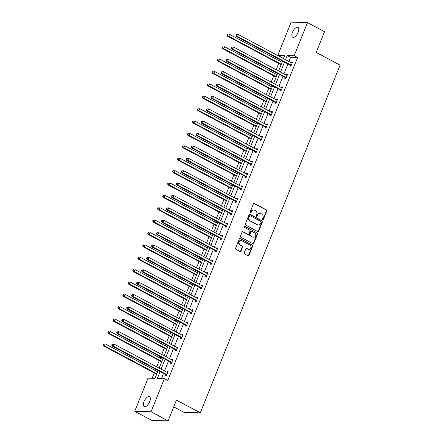 <?xml version="1.0" encoding="UTF-8"?>
<svg xmlns="http://www.w3.org/2000/svg" width="443" height="443" viewBox="0 0 443 443"><rect width="100%" height="100%" fill="white"/><g stroke="black" fill="none" stroke-linecap="round" stroke-linejoin="round"><path stroke-width="0.66" d="M262.76 219.612A0.598 0.515 91.6 0 0 263.447 219.318L266.775 211.04A0.858 0.736 91.6 0 0 266.42 209.904L254.371 203.487A0.858 0.736 91.6 0 0 253.385 203.913L250.062 212.186A0.598 0.515 91.6 0 0 250.998 212.684L251.43 211.616A2.741 2.365 91.6 0 1 253.645 210.015A2.741 2.365 91.6 0 1 254.57 210.264L255.578 210.796A2.741 2.365 91.6 0 1 256.719 214.429L256.287 215.503A0.598 0.515 91.6 0 0 257.222 216.001L257.654 214.927A2.741 2.365 91.6 0 1 259.875 213.332A2.741 2.365 91.6 0 1 260.8 213.576L261.802 214.113A2.741 2.365 91.6 0 1 262.943 217.746L262.511 218.814A0.598 0.515 91.6 0 0 262.76 219.612M262.743 219.601A0.598 0.515 91.6 0 0 263.009 219.302L266.332 211.029A0.858 0.736 91.6 0 0 265.977 209.893L253.928 203.475A0.858 0.736 91.6 0 0 253.861 203.442M250.295 212.972A0.598 0.515 91.6 0 0 250.555 212.673L250.987 211.604L251.43 211.616M256.519 216.289A0.598 0.515 91.6 0 0 256.779 215.99L257.211 214.916L257.654 214.927M144.041 401.541A5.587 2.597 118 0 1 149.49 396.69A5.587 2.597 118 0 1 149.69 401.701A5.587 2.597 118 0 1 144.241 406.552A5.587 2.597 118 0 1 144.041 401.541M292.507 32.217A5.587 2.597 118 0 1 297.956 27.366A5.587 2.597 118 0 1 298.156 32.378A5.587 2.597 118 0 1 292.707 37.229A5.587 2.597 118 0 1 292.507 32.217M244.254 252.809A0.858 0.736 91.6 0 0 244.614 253.944L247.991 255.744A0.858 0.736 91.6 0 0 248.972 255.323L252.671 246.131A0.858 0.736 91.6 0 0 252.311 244.996L240.261 238.578A0.858 0.736 91.6 0 0 239.281 238.999L235.587 248.191A0.858 0.736 91.6 0 0 235.942 249.326L240.023 251.502A0.858 0.736 91.6 0 0 241.009 251.081L242.587 247.144A0.858 0.736 91.6 0 0 242.232 246.009L240.206 244.935A2.293 1.977 91.6 0 1 239.126 242.332A2.293 1.977 91.6 0 1 241.108 240.56A2.293 1.977 91.6 0 1 241.884 240.765L249.813 244.99A2.293 1.977 91.6 0 1 250.899 247.587A2.293 1.977 91.6 0 1 248.916 249.365A2.293 1.977 91.6 0 1 248.141 249.154L246.817 248.451A0.858 0.736 91.6 0 0 245.837 248.877L244.254 252.809M284.146 57.18L281.244 57.097L277.833 55.281L291.151 22.15L307.486 22.61L324.536 31.691L316.197 52.44L340.063 65.149L200.308 412.81L176.436 400.101L168.096 420.85L151.046 411.768L134.711 411.309L148.028 378.178L155.028 378.377L158.162 370.575M307.486 22.61L294.169 55.74L287.169 55.541L285.508 59.678M160.111 371.611L157.365 378.444L164.364 378.638L167.775 380.454L297.58 57.557L294.169 55.74M164.364 378.638L151.046 411.768M257.732 231.517A0.858 0.736 91.6 0 0 258.712 231.096L262.406 221.904A0.858 0.736 91.6 0 0 262.051 220.769L250.002 214.357A0.858 0.736 91.6 0 0 249.021 214.777L245.322 223.97A0.858 0.736 91.6 0 0 245.682 225.105L257.732 231.517M257.538 234.02L253.845 243.207A0.858 0.736 91.6 0 1 252.859 243.633L240.809 237.215A0.858 0.736 91.6 0 1 240.455 236.08L242.039 232.149A0.858 0.736 91.6 0 1 243.019 231.722L247.908 234.325A0.858 0.736 91.6 0 0 248.888 233.904L249.935 231.296A0.858 0.736 91.6 0 0 249.581 230.161L244.492 227.447A0.598 0.515 91.6 0 1 244.929 226.362L257.184 232.885A0.858 0.736 91.6 0 1 257.538 234.02L257.095 234.004L253.402 243.196L253.845 243.207M168.096 420.85L151.761 420.39L134.711 411.309M173.711 406.884L183.972 412.35L200.308 412.81M280.159 59.794L279.666 61.023M278.686 63.465L276.166 69.734M275.181 72.176L274.688 73.4M273.708 75.842L271.188 82.116M270.208 84.558L269.715 85.781M268.729 88.223L266.21 94.492M265.23 96.934L264.737 98.163M263.757 100.605L261.237 106.874M260.251 109.316L259.759 110.54M258.778 112.982L256.259 119.25M255.279 121.692L254.786 122.921M253.8 125.363L251.281 131.632M250.301 134.074L249.808 135.298M248.828 137.74L246.302 144.008M245.322 146.456L244.829 147.68M243.849 150.122L241.33 156.39M240.344 158.832L239.851 160.056M238.871 162.503L236.352 168.772M235.371 171.214L234.879 172.438M233.893 174.88L231.373 181.148M230.393 183.59L229.9 184.82M228.92 187.262L226.401 193.53M225.415 195.972L224.922 197.196M223.942 199.638L221.422 205.906M220.442 208.348L219.949 209.578M218.964 212.02L216.444 218.288M215.464 220.73L214.971 221.954M213.991 224.396L211.472 230.665M210.486 233.112L209.993 234.336M209.013 236.778L206.493 243.046M205.513 245.488L205.02 246.718M204.035 249.16L201.515 255.428M200.535 257.87L200.042 259.094M199.062 261.536L196.537 267.805M195.557 270.247L195.064 271.476M194.084 273.918L191.564 280.186M190.579 282.628L190.086 283.852M189.106 286.294L186.586 292.563M185.606 295.005L185.113 296.234M184.127 298.676L181.608 304.945M180.628 307.387L180.135 308.61M179.155 311.052L176.635 317.326M175.649 319.768L175.157 320.992M174.177 323.434L171.657 329.703M170.677 332.145L170.184 333.374M169.198 335.816L166.679 342.085M165.699 344.527L165.206 345.75M164.226 348.192L161.706 354.461M160.72 356.903L160.228 358.132M159.247 360.574L156.728 366.843M155.748 369.285L155.255 370.509M154.269 372.951L152.121 378.294M284.528 62.125L280.53 72.059M279.55 74.502L275.557 84.441M274.571 86.883L270.579 96.818M269.599 99.26L265.601 109.199M264.621 111.642L260.628 121.576M259.642 124.018L255.65 133.958M254.67 136.4L250.672 146.34M249.691 148.782L245.699 158.716M244.713 161.158L240.721 171.098M239.741 173.54L235.742 183.474M234.762 185.916L230.764 195.856M229.784 198.298L225.792 208.232M224.806 210.674L220.813 220.614M219.833 223.056L215.835 232.996M214.855 235.438L210.862 245.372M209.877 247.814L205.884 257.754M204.904 260.196L200.906 270.13M199.926 272.572L195.933 282.512M194.948 284.954L190.955 294.888M189.975 297.336L185.977 307.27M184.997 309.712L181.004 319.652M180.019 322.094L176.026 332.029M175.046 334.471L171.048 344.41M170.068 346.852L166.07 356.787M165.089 359.229L161.097 369.169M283.559 58.642L284.832 55.48L277.833 55.281M159.148 368.127L163.14 358.193M164.12 355.751L168.119 345.811M169.099 343.369L173.097 333.435M174.077 330.993L178.069 321.053M179.055 318.611L183.048 308.677M184.028 306.235L188.026 296.295M189.006 293.853L192.998 283.919M193.984 281.471L197.977 271.537M198.957 269.095L202.955 259.155M203.935 256.713L207.928 246.779M208.913 244.337L212.906 234.397M213.886 231.955L217.884 222.021M218.864 219.578L222.862 209.639M223.842 207.197L227.835 197.257M228.821 194.815L232.813 184.881M233.793 182.438L237.791 172.499M238.771 170.057L242.764 160.122M243.75 157.68L247.742 147.74M248.722 145.298L252.72 135.364M253.701 132.917L257.693 122.982M258.679 120.54L262.671 110.6M263.651 108.158L267.65 98.224M268.63 95.782L272.622 85.842M273.608 83.4L277.6 73.466M278.581 71.024L282.579 61.084M297.58 57.557L290.58 57.357L288.919 61.494M287.939 63.936L283.941 73.876M282.961 76.318L278.968 86.258M277.982 88.7L273.99 98.634M273.01 101.076L269.012 111.016M268.032 113.458L264.034 123.392M263.053 125.834L259.061 135.774M258.075 138.216L254.083 148.15M253.103 150.592L249.104 160.532M248.124 162.974L244.132 172.914M243.146 175.356L239.154 185.29M238.173 187.732L234.175 197.672M233.195 200.114L229.203 210.048M228.217 212.49L224.224 222.43M223.244 224.872L219.246 234.807M218.266 237.254L214.268 247.188M213.288 249.63L209.295 259.57M208.31 262.012L204.317 271.947M203.337 274.389L199.339 284.328M198.359 286.771L194.366 296.705M193.381 299.147L189.388 309.087M188.408 311.529L184.41 321.468M183.43 323.911L179.437 333.845M178.451 336.287L174.459 346.227M173.479 348.669L169.481 358.603M168.501 361.045L164.508 370.985M163.522 373.427L161.462 378.56M290.58 57.357L287.169 55.541M166.751 372.181L166.961 371.644L168.069 371.677L166.474 375.642L165.366 375.614L165.726 374.723M171.723 359.799L171.939 359.267L173.041 359.295L171.447 363.266L170.345 363.232L170.699 362.346M176.702 347.417L176.918 346.886L178.02 346.919L176.425 350.884L175.323 350.856L175.677 349.964M181.68 335.041L181.89 334.509L182.998 334.537L181.403 338.507L180.295 338.474L180.655 337.588M186.653 322.659L186.868 322.127L187.97 322.161L186.376 326.126L185.274 326.092L185.634 325.206M191.631 310.283L191.847 309.746L192.949 309.779L191.354 313.744L190.252 313.716L190.606 312.83M196.609 297.901L196.825 297.369L197.927 297.397L196.332 301.367L195.225 301.334L195.584 300.448M201.587 285.525L201.798 284.987L202.905 285.021L201.31 288.986L200.203 288.958L200.563 288.066M206.56 273.143L206.776 272.611L207.878 272.639L206.283 276.609L205.181 276.576L205.535 275.69M211.538 260.761L211.754 260.229L212.856 260.262L211.261 264.227L210.159 264.2L210.514 263.308M216.516 248.385L216.727 247.847L217.834 247.881L216.239 251.851L215.132 251.818L215.492 250.932M221.489 236.003L221.705 235.471L222.807 235.499L221.212 239.469L220.11 239.436L220.464 238.55M226.467 223.626L226.683 223.089L227.785 223.122L226.19 227.087L225.088 227.06L225.443 226.174M231.445 211.245L231.656 210.713L232.763 210.741L231.168 214.711L230.061 214.678L230.421 213.792M236.418 198.863L236.634 198.331L237.736 198.364L236.141 202.329L235.039 202.301L235.399 201.41M241.396 186.486L241.612 185.955L242.714 185.982L241.119 189.953L240.017 189.92L240.372 189.034M246.374 174.105L246.59 173.573L247.692 173.606L246.098 177.571L244.99 177.543L245.35 176.652M251.347 161.728L251.563 161.191L252.671 161.224L251.07 165.195L249.968 165.161L250.328 164.275M256.325 149.346L256.541 148.815L257.643 148.842L256.048 152.813L254.946 152.78L255.301 151.894M261.304 136.97L261.52 136.433L262.621 136.466L261.027 140.431L259.925 140.403L260.279 139.512M266.282 124.588L266.492 124.057L267.6 124.084L266.005 128.055L264.897 128.021L265.257 127.135M271.254 112.206L271.47 111.675L272.572 111.708L270.978 115.673L269.876 115.645L270.23 114.754M276.233 99.83L276.449 99.293L277.551 99.326L275.956 103.297L274.854 103.263L275.208 102.377M281.211 87.448L281.421 86.917L282.529 86.95L280.934 90.915L279.826 90.881L280.186 89.995M286.184 75.072L286.399 74.535L287.501 74.568L285.907 78.533L284.805 78.505L285.159 77.619M291.162 62.69L291.378 62.158L292.48 62.186L290.885 66.157L289.783 66.123L290.137 65.237M291.378 62.158L292.297 62.646M286.399 74.535L287.319 75.028M281.421 86.917L282.341 87.404M276.449 99.293L277.368 99.786M271.47 111.675L272.39 112.162M266.492 124.057L267.411 124.544M261.52 136.433L262.439 136.926M256.541 148.815L257.461 149.302M251.563 161.191L252.482 161.684M246.59 173.573L247.51 174.06M241.612 185.955L242.531 186.442M236.634 198.331L237.553 198.824M231.656 210.713L232.575 211.2M226.683 223.089L227.602 223.582M221.705 235.471L222.624 235.958M216.727 247.847L217.646 248.34M211.754 260.229L212.673 260.717M206.776 272.611L207.695 273.098M201.798 284.987L202.717 285.48M196.825 297.369L197.744 297.857M191.847 309.746L192.766 310.238M186.868 322.127L187.788 322.615M181.89 334.509L182.809 334.997M176.918 346.886L177.837 347.373M171.939 359.267L172.859 359.755M166.961 371.644L167.88 372.137M259.875 213.332L259.432 213.316A2.741 2.365 91.6 0 0 257.211 214.916M253.645 210.015L253.208 210.004A2.741 2.365 91.6 0 0 250.987 211.604M257.798 231.551A0.858 0.736 91.6 0 0 258.269 231.085L261.968 221.893A0.858 0.736 91.6 0 0 261.608 220.758L249.559 214.34A0.858 0.736 91.6 0 0 249.492 214.307M261.126 222.264A0.598 0.515 91.6 0 0 260.877 221.467L250.301 215.835A0.598 0.515 91.6 0 0 249.614 216.134L249.16 217.264A2.741 2.365 91.6 0 0 250.301 220.896L257.527 224.745A2.741 2.365 91.6 0 0 258.452 224.994A2.741 2.365 91.6 0 0 260.672 223.394L261.126 222.264M249.858 215.824A0.598 0.515 91.6 0 0 249.171 216.118L249.614 216.134M258.452 224.994L258.009 224.978A2.741 2.365 91.6 0 1 257.084 224.734L249.858 220.885A2.741 2.365 91.6 0 1 248.717 217.247L249.171 216.118M252.931 243.667A0.858 0.736 91.6 0 0 253.402 243.196M248.196 234.402L247.753 234.391A0.858 0.736 91.6 0 1 247.465 234.314L242.576 231.711A0.858 0.736 91.6 0 0 242.509 231.678M244.508 226.356L257.184 232.885M252.975 237.027A2.293 1.977 91.6 0 0 253.75 237.232A2.293 1.977 91.6 0 0 255.738 235.46A2.293 1.977 91.6 0 0 254.653 232.857L251.857 231.373A0.858 0.736 91.6 0 0 250.876 231.794L249.824 234.402A0.858 0.736 91.6 0 0 250.184 235.538L252.538 237.016A2.293 1.977 91.6 0 0 253.307 237.221L253.75 237.232M251.569 231.296L251.126 231.279A0.858 0.736 91.6 0 0 250.433 231.783L250.876 231.794M252.538 237.016L249.741 235.526A0.858 0.736 91.6 0 1 249.381 234.391L250.433 231.783M257.095 234.004A0.858 0.736 91.6 0 0 256.741 232.868M248.916 249.365L248.473 249.354A2.293 1.977 91.6 0 1 247.698 249.143L246.374 248.44A0.858 0.736 91.6 0 0 246.308 248.407M241.108 240.56L240.671 240.543A2.293 1.977 91.6 0 0 238.683 242.321A2.293 1.977 91.6 0 0 239.768 244.918L240.206 244.935M240.095 251.535A0.858 0.736 91.6 0 0 240.566 251.07L242.149 247.133A0.858 0.736 91.6 0 0 241.789 245.998L239.768 244.918M248.063 255.777A0.858 0.736 91.6 0 0 248.534 255.312L252.228 246.12A0.858 0.736 91.6 0 0 251.873 244.985L239.824 238.567A0.858 0.736 91.6 0 0 239.752 238.533M282.086 62.308L229.568 34.344L228.771 36.326L227.663 36.298L280.995 64.695A0.875 0.753 -88.4 0 1 281.1 64.761M227.791 35.252L228.112 34.46L227.669 34.443L227.348 35.241L228.771 36.326L281.288 64.296M227.669 34.443L228.112 34.46M227.663 36.298L227.348 35.241M236.496 34.692L236.18 35.49L236.623 35.501L236.939 34.704L236.496 34.692L238.395 34.593L291.727 62.989A0.875 0.753 91.6 0 0 292.003 63.072L292.125 63.078M236.939 34.704L238.395 34.593L237.598 36.575L236.496 36.547L289.827 64.944A0.875 0.753 91.6 0 1 290.06 65.138L290.885 66.157M291.245 65.271L291.162 65.171A0.875 0.753 91.6 0 0 290.929 64.977L237.598 36.575L236.623 35.501M236.18 35.49L236.496 36.547M277.108 74.69L224.59 46.725L223.793 48.708L222.691 48.675L276.017 77.076A0.875 0.753 -88.4 0 1 276.122 77.143M222.812 47.628L223.134 46.836L222.691 46.825L222.375 47.617L223.793 48.708L276.31 76.672M222.691 46.825L223.134 46.836M222.691 48.675L222.375 47.617M272.129 87.072L219.612 59.102L218.814 61.084L217.712 61.056L271.044 89.453A0.875 0.753 -88.4 0 1 271.144 89.519M217.84 60.01L218.155 59.218L217.712 59.201L217.397 59.999L218.814 61.084L271.332 89.054M217.712 59.201L218.155 59.218M217.712 61.056L217.397 59.999M231.523 47.074L231.202 47.866L231.645 47.877L231.96 47.085L231.523 47.074L233.422 46.969L286.748 75.371A0.875 0.753 91.6 0 0 287.025 75.448L287.147 75.454M231.96 47.085L233.422 46.969L232.619 48.957L231.517 48.924L284.849 77.326A0.875 0.753 91.6 0 1 285.082 77.514L285.907 78.533M286.267 77.647L286.184 77.547A0.875 0.753 91.6 0 0 285.951 77.353L232.619 48.957L231.645 47.877M231.202 47.866L231.517 48.924M226.545 59.451L226.223 60.248L226.666 60.259L226.988 59.467L226.545 59.451L228.444 59.351L281.776 87.753A0.875 0.753 91.6 0 0 282.053 87.83L282.169 87.836M226.988 59.467L228.444 59.351L227.647 61.333L226.539 61.306L279.871 89.702A0.875 0.753 91.6 0 1 280.103 89.896L280.928 90.915M281.288 90.029L281.205 89.929A0.875 0.753 91.6 0 0 280.978 89.735L227.647 61.333L226.666 60.259M226.223 60.248L226.539 61.306M267.157 99.448L214.639 71.484L213.842 73.466L212.734 73.433L266.066 101.835A0.875 0.753 -88.4 0 1 266.171 101.901M212.861 72.392L213.177 71.594L212.74 71.583L212.418 72.375L213.842 73.466L266.359 101.43M212.74 71.583L213.177 71.594M212.734 73.433L212.418 72.375M221.566 71.832L221.251 72.624L221.688 72.635L222.009 71.844L221.566 71.832L223.466 71.733L276.797 100.129A0.875 0.753 91.6 0 0 277.074 100.207L277.196 100.212M222.009 71.844L223.466 71.733L222.668 73.715L221.566 73.682L274.898 102.084A0.875 0.753 91.6 0 1 275.125 102.278L275.956 103.297M276.31 102.405L276.233 102.305A0.875 0.753 91.6 0 0 276 102.111L222.668 73.715L221.688 72.635M221.251 72.624L221.566 73.682M262.178 111.83L209.661 83.86L208.863 85.848L207.761 85.815L261.088 114.216A0.875 0.753 -88.4 0 1 261.193 114.283M207.883 84.768L208.204 83.976L207.761 83.965L207.44 84.757L208.863 85.848L261.381 113.812M207.761 83.965L208.204 83.976M207.761 85.815L207.44 84.757M216.594 84.214L216.273 85.006L216.716 85.017L217.031 84.225L216.594 84.214L218.488 84.109L271.819 112.511A0.875 0.753 91.6 0 0 272.096 112.588L272.218 112.594M217.031 84.225L218.488 84.109L217.69 86.092L216.588 86.064L269.92 114.46A0.875 0.753 91.6 0 1 270.152 114.654L270.978 115.673M271.337 114.787L271.254 114.687A0.875 0.753 91.6 0 0 271.022 114.493L217.69 86.092L216.716 85.017M216.273 85.006L216.588 86.064M257.2 124.206L204.683 96.242L203.885 98.224L202.783 98.196L256.115 126.593A0.875 0.753 -88.4 0 1 256.215 126.659M202.905 97.15L203.226 96.352L202.783 96.341L202.468 97.139L203.885 98.224L256.403 126.194M202.783 96.341L203.226 96.352M202.783 98.196L202.468 97.139M211.616 96.591L211.294 97.382L211.737 97.399L212.059 96.602L211.616 96.591L213.515 96.491L266.847 124.887A0.875 0.753 91.6 0 0 267.123 124.965L267.24 124.976M212.059 96.602L213.515 96.491L212.718 98.473L211.61 98.44L264.942 126.842A0.875 0.753 91.6 0 1 265.174 127.036L265.999 128.055M266.359 127.163L266.276 127.063A0.875 0.753 91.6 0 0 266.049 126.875L212.718 98.473L211.737 97.399M211.294 97.382L211.61 98.44M252.228 136.588L199.704 108.624L198.907 110.606L197.805 110.573L251.137 138.975A0.875 0.753 -88.4 0 1 251.242 139.041M197.932 109.526L198.248 108.734L197.811 108.723L197.489 109.515L198.907 110.606L251.43 138.57M197.811 108.723L198.248 108.734M197.805 110.573L197.489 109.515M206.637 108.972L206.322 109.764L206.759 109.775L207.08 108.984L206.637 108.972L208.537 108.867L261.868 137.269A0.875 0.753 91.6 0 0 262.145 137.347L262.262 137.352M207.08 108.984L208.537 108.867L207.739 110.855L206.637 110.822L259.969 139.224A0.875 0.753 91.6 0 1 260.196 139.412L261.027 140.431M261.381 139.545L261.304 139.445A0.875 0.753 91.6 0 0 261.071 139.252L207.739 110.855L206.759 109.775M206.322 109.764L206.637 110.822M247.249 148.97L194.732 121L193.934 122.982L192.827 122.955L246.158 151.351A0.875 0.753 -88.4 0 1 246.264 151.417M192.954 121.908L193.275 121.116L192.832 121.1L192.511 121.897L193.934 122.982L246.452 150.952M192.832 121.1L193.275 121.116M192.827 122.955L192.511 121.897M201.665 121.349L201.344 122.146L201.786 122.157L202.102 121.36L201.665 121.349L203.559 121.249L256.89 149.645A0.875 0.753 91.6 0 0 257.167 149.728L257.289 149.734M202.102 121.36L203.559 121.249L202.761 123.232L201.659 123.204L254.991 151.6A0.875 0.753 91.6 0 1 255.223 151.794L256.048 152.813M256.408 151.927L256.325 151.827A0.875 0.753 91.6 0 0 256.093 151.633L202.761 123.232L201.786 122.157M201.344 122.146L201.659 123.204M242.271 161.346L189.754 133.382L188.956 135.364L187.854 135.331L241.186 163.733A0.875 0.753 -88.4 0 1 241.285 163.799M187.976 134.29L188.297 133.493L187.854 133.481L187.539 134.273L188.956 135.364L241.474 163.329M187.854 133.481L188.297 133.493M187.854 135.331L187.539 134.273M196.686 133.731L196.365 134.522L196.808 134.534L197.129 133.742L196.686 133.731L198.586 133.631L251.912 162.027A0.875 0.753 91.6 0 0 252.194 162.105L252.311 162.11M197.129 133.742L198.586 133.631L197.788 135.613L196.681 135.58L250.013 163.982A0.875 0.753 91.6 0 1 250.245 164.176L251.07 165.195M251.43 164.303L251.347 164.203A0.875 0.753 91.6 0 0 251.115 164.01L197.788 135.613L196.808 134.534M196.365 134.522L196.681 135.58M237.298 173.728L184.775 145.758L183.978 147.746L182.876 147.713L236.208 176.109A0.875 0.753 -88.4 0 1 236.313 176.181M183.003 146.666L183.319 145.874L182.881 145.863L182.56 146.655L183.978 147.746L236.501 175.71M182.881 145.863L183.319 145.874M182.876 147.713L182.56 146.655M191.708 146.107L191.393 146.904L191.83 146.915L192.151 146.124L191.708 146.107L193.608 146.007L246.939 174.409A0.875 0.753 91.6 0 0 247.216 174.487L247.332 174.492M192.151 146.124L193.608 146.007L192.81 147.99L191.708 147.962L245.034 176.358A0.875 0.753 91.6 0 1 245.267 176.552L246.092 177.571M246.452 176.685L246.374 176.585A0.875 0.753 91.6 0 0 246.142 176.392L192.81 147.99L191.83 146.915M191.393 146.904L191.708 147.962M232.32 186.104L179.803 158.14L179.005 160.122L177.898 160.089L231.229 188.491A0.875 0.753 -88.4 0 1 231.335 188.557M178.025 159.048L178.346 158.251L177.903 158.24L177.582 159.031L179.005 160.122L231.523 188.092M177.903 158.24L178.346 158.251M177.898 160.089L177.582 159.031M186.73 158.489L186.414 159.281L186.857 159.297L187.173 158.5L186.73 158.489L188.629 158.389L241.961 186.785A0.875 0.753 91.6 0 0 242.238 186.863L242.36 186.868M187.173 158.5L188.629 158.389L187.832 160.372L186.73 160.338L240.062 188.74A0.875 0.753 91.6 0 1 240.294 188.934L241.119 189.953M241.479 189.061L241.396 188.962A0.875 0.753 91.6 0 0 241.164 188.768L187.832 160.372L186.857 159.297M186.414 159.281L186.73 160.338M227.342 198.486L174.824 170.516L174.027 172.504L172.925 172.471L226.251 200.873A0.875 0.753 -88.4 0 1 226.356 200.939M173.047 171.424L173.368 170.633L172.925 170.621L172.609 171.413L174.027 172.504L226.545 200.469M172.925 170.621L173.368 170.633M172.925 172.471L172.609 171.413M181.757 170.871L181.436 171.662L181.879 171.674L182.195 170.882L181.757 170.871L183.657 170.765L236.983 199.167A0.875 0.753 91.6 0 0 237.265 199.245L237.382 199.25M182.195 170.882L183.657 170.765L182.859 172.753L181.752 172.72L235.083 201.116A0.875 0.753 91.6 0 1 235.316 201.31L236.141 202.329M236.501 201.443L236.418 201.344A0.875 0.753 91.6 0 0 236.185 201.15L182.859 172.753L181.879 171.674M181.436 171.662L181.752 172.72M222.369 210.862L169.846 182.898L169.049 184.881L167.947 184.853L221.279 213.249A0.875 0.753 -88.4 0 1 221.378 213.316M168.074 183.806L168.39 183.014L167.947 182.998L167.631 183.795L169.049 184.881L221.566 212.85M167.947 182.998L168.39 183.014M167.947 184.853L167.631 183.795M176.779 183.247L176.458 184.039L176.901 184.055L177.222 183.258L176.779 183.247L178.679 183.147L232.01 211.544A0.875 0.753 91.6 0 0 232.287 211.621L232.403 211.632M177.222 183.258L178.679 183.147L177.881 185.13L176.779 185.102L230.105 213.498A0.875 0.753 91.6 0 1 230.338 213.692L231.163 214.711M231.523 213.825L231.44 213.72A0.875 0.753 91.6 0 0 231.213 213.532L177.881 185.13L176.901 184.055M176.458 184.039L176.779 185.102M217.391 223.244L164.874 195.28L164.076 197.262L162.969 197.229L216.3 225.631A0.875 0.753 -88.4 0 1 216.405 225.697M163.096 196.183L163.417 195.391L162.974 195.38L162.653 196.171L164.076 197.262L216.594 225.227M162.974 195.38L163.417 195.391M162.969 197.229L162.653 196.171M171.801 195.629L171.485 196.421L171.923 196.432L172.244 195.64L171.801 195.629L173.7 195.524L227.032 223.925A0.875 0.753 91.6 0 0 227.309 224.003L227.431 224.008M172.244 195.64L173.7 195.524L172.903 197.512L171.801 197.478L225.133 225.88A0.875 0.753 91.6 0 1 225.36 226.068L226.19 227.087M226.545 226.201L226.467 226.102A0.875 0.753 91.6 0 0 226.235 225.908L172.903 197.512L171.923 196.432M171.485 196.421L171.801 197.478M212.413 235.626L159.895 207.656L159.098 209.639L157.996 209.611L211.322 238.007A0.875 0.753 -88.4 0 1 211.427 238.074M158.118 208.564L158.439 207.773L157.996 207.756L157.675 208.553L159.098 209.639L211.616 237.609M157.996 207.756L158.439 207.773M157.996 209.611L157.675 208.553M166.828 208.005L166.507 208.803L166.95 208.814L167.266 208.022L166.828 208.005L168.722 207.905L222.054 236.307A0.875 0.753 91.6 0 0 222.331 236.385L222.452 236.39M167.266 208.022L168.722 207.905L167.925 209.888L166.823 209.86L220.154 238.256A0.875 0.753 91.6 0 1 220.387 238.45L221.212 239.469M221.572 238.583L221.489 238.484A0.875 0.753 91.6 0 0 221.256 238.29L167.925 209.888L166.95 208.814M166.507 208.803L166.823 209.86M207.435 248.002L154.917 220.038L154.12 222.021L153.018 221.987L206.349 250.389A0.875 0.753 -88.4 0 1 206.449 250.456M153.145 220.946L153.461 220.149L153.018 220.138L152.702 220.93L154.12 222.021L206.637 249.985M153.018 220.138L153.461 220.149M153.018 221.987L152.702 220.93M161.85 220.387L161.529 221.179L161.972 221.19L162.293 220.398L161.85 220.387L163.749 220.287L217.081 248.684A0.875 0.753 91.6 0 0 217.358 248.761L217.474 248.767M162.293 220.398L163.749 220.287L162.952 222.27L161.845 222.236L215.176 250.638A0.875 0.753 91.6 0 1 215.409 250.832L216.234 251.851M216.594 250.959L216.511 250.86A0.875 0.753 91.6 0 0 216.284 250.666L162.952 222.27L161.972 221.19M161.529 221.179L161.845 222.236M202.462 260.384L149.944 232.414L149.141 234.402L148.04 234.369L201.371 262.765A0.875 0.753 -88.4 0 1 201.476 262.837M148.167 233.323L148.483 232.531L148.045 232.52L147.724 233.311L149.141 234.402L201.665 262.367M148.045 232.52L148.483 232.531M148.04 234.369L147.724 233.311M156.872 232.763L156.556 233.561L156.994 233.572L157.315 232.78L156.872 232.763L158.771 232.664L212.103 261.065A0.875 0.753 91.6 0 0 212.38 261.143L212.502 261.149M157.315 232.78L158.771 232.664L157.974 234.646L156.872 234.618L210.203 263.015A0.875 0.753 91.6 0 1 210.431 263.208L211.261 264.227M211.616 263.341L211.538 263.242A0.875 0.753 91.6 0 0 211.305 263.048L157.974 234.646L156.994 233.572M156.556 233.561L156.872 234.618M197.484 272.761L144.966 244.796L144.169 246.779L143.061 246.751L196.393 275.147A0.875 0.753 -88.4 0 1 196.498 275.214M143.189 245.704L143.51 244.907L143.067 244.896L142.746 245.688L144.169 246.779L196.686 274.749M143.067 244.896L143.51 244.907M143.061 246.751L142.746 245.688M151.899 245.145L151.578 245.937L152.021 245.954L152.337 245.156L151.899 245.145L153.793 245.045L207.125 273.442A0.875 0.753 91.6 0 0 207.402 273.519L207.523 273.53M152.337 245.156L153.793 245.045L152.996 247.028L151.894 246.995L205.225 275.396A0.875 0.753 91.6 0 1 205.458 275.59L206.283 276.609M206.643 275.718L206.56 275.618A0.875 0.753 91.6 0 0 206.327 275.43L152.996 247.028L152.021 245.954M151.578 245.937L151.894 246.995M192.506 285.142L139.988 257.173L139.191 259.161L138.089 259.127L191.42 287.529A0.875 0.753 -88.4 0 1 191.52 287.596M138.21 258.081L138.532 257.289L138.089 257.278L137.773 258.07L139.191 259.161L191.708 287.125M138.089 257.278L138.532 257.289M138.089 259.127L137.773 258.07M146.921 257.527L146.6 258.319L147.043 258.33L147.364 257.538L146.921 257.527L148.82 257.422L202.152 285.824A0.875 0.753 91.6 0 0 202.429 285.901L202.545 285.907M147.364 257.538L148.82 257.422L148.023 259.41L146.915 259.376L200.247 287.773A0.875 0.753 91.6 0 1 200.48 287.967L201.305 288.986M201.665 288.1L201.582 288A0.875 0.753 91.6 0 0 201.349 287.806L148.023 259.41L147.043 258.33M146.6 258.319L146.915 259.376M187.533 297.519L135.01 269.554L134.212 271.537L133.11 271.509L186.442 299.905A0.875 0.753 -88.4 0 1 186.547 299.972M133.238 270.463L133.553 269.671L133.116 269.654L132.795 270.451L134.212 271.537L186.736 299.507M133.116 269.654L133.553 269.671M133.11 271.509L132.795 270.451M141.943 269.903L141.627 270.701L142.065 270.712L142.386 269.914L141.943 269.903L143.842 269.804L197.174 298.2A0.875 0.753 91.6 0 0 197.451 298.283L197.567 298.289M142.386 269.914L143.842 269.804L143.045 271.786L141.943 271.758L195.269 300.155A0.875 0.753 91.6 0 1 195.501 300.348L196.332 301.367M196.686 300.481L196.609 300.382A0.875 0.753 91.6 0 0 196.376 300.188L143.045 271.786L142.065 270.712M141.627 270.701L141.943 271.758M182.555 309.901L130.037 281.936L129.24 283.919L128.132 283.885L181.464 312.287A0.875 0.753 -88.4 0 1 181.569 312.354M128.26 282.839L128.581 282.047L128.138 282.036L127.817 282.828L129.24 283.919L181.757 311.883M128.138 282.036L128.581 282.047M128.132 283.885L127.817 282.828M136.965 282.285L136.649 283.077L137.092 283.088L137.408 282.296L136.965 282.285L138.864 282.18L192.196 310.582A0.875 0.753 91.6 0 0 192.472 310.659L192.594 310.665M137.408 282.296L138.864 282.18L138.066 284.168L136.965 284.135L190.296 312.536A0.875 0.753 91.6 0 1 190.529 312.725L191.354 313.744M191.714 312.858L191.631 312.758A0.875 0.753 91.6 0 0 191.398 312.564L138.066 284.168L137.092 283.088M136.649 283.077L136.965 284.135M177.577 322.282L125.059 294.313L124.261 296.295L123.16 296.267L176.491 324.664A0.875 0.753 -88.4 0 1 176.591 324.73M123.281 295.221L123.603 294.429L123.16 294.412L122.844 295.21L124.261 296.295L176.779 324.265M123.16 294.412L123.603 294.429M123.16 296.267L122.844 295.21M131.992 294.661L131.671 295.459L132.114 295.47L132.429 294.678L131.992 294.661L133.891 294.562L187.217 322.964A0.875 0.753 91.6 0 0 187.5 323.041L187.616 323.047M132.429 294.678L133.891 294.562L133.094 296.544L131.986 296.517L185.318 324.913A0.875 0.753 91.6 0 1 185.551 325.107L186.376 326.126M186.736 325.24L186.653 325.14A0.875 0.753 91.6 0 0 186.42 324.946L133.094 296.544L132.114 295.47M131.671 295.459L131.986 296.517M172.604 334.659L120.081 306.694L119.283 308.677L118.181 308.644L171.513 337.045A0.875 0.753 -88.4 0 1 171.618 337.112M118.309 307.603L118.624 306.805L118.187 306.794L117.866 307.586L119.283 308.677L171.806 336.641M118.187 306.794L118.624 306.805M118.181 308.644L117.866 307.586M127.014 307.043L126.692 307.835L127.135 307.846L127.457 307.054L127.014 307.043L128.913 306.944L182.245 335.34A0.875 0.753 91.6 0 0 182.522 335.417L182.638 335.423M127.457 307.054L128.913 306.944L128.116 308.926L127.014 308.893L180.34 337.295A0.875 0.753 91.6 0 1 180.572 337.488L181.397 338.507M181.757 337.616L181.68 337.516A0.875 0.753 91.6 0 0 181.447 337.322L128.116 308.926L127.135 307.846M126.692 307.835L127.014 308.893M167.626 347.041L115.108 319.071L114.311 321.059L113.203 321.025L166.535 349.427A0.875 0.753 -88.4 0 1 166.64 349.494M113.33 319.979L113.652 319.187L113.209 319.176L112.887 319.968L114.311 321.059L166.828 349.023M113.209 319.176L113.652 319.187M113.203 321.025L112.887 319.968M122.035 319.425L121.72 320.217L122.157 320.228L122.478 319.436L122.035 319.425L123.935 319.32L177.266 347.722A0.875 0.753 91.6 0 0 177.543 347.799L177.665 347.805M122.478 319.436L123.935 319.32L123.137 321.302L122.035 321.275L175.367 349.671A0.875 0.753 91.6 0 1 175.594 349.865L176.425 350.884M176.779 349.998L176.702 349.898A0.875 0.753 91.6 0 0 176.469 349.704L123.137 321.302L122.157 320.228M121.72 320.217L122.035 321.275M162.647 359.417L110.13 331.453L109.332 333.435L108.23 333.407L161.557 361.804A0.875 0.753 -88.4 0 1 161.662 361.87M108.352 332.361L108.673 331.563L108.23 331.552L107.909 332.35L109.332 333.435L161.85 361.405M108.23 331.552L108.673 331.563M108.23 333.407L107.909 332.35M117.063 331.801L116.742 332.593L117.185 332.61L117.5 331.813L117.063 331.801L118.957 331.702L172.288 360.098A0.875 0.753 91.6 0 0 172.565 360.176L172.687 360.187M117.5 331.813L118.957 331.702L118.159 333.684L117.057 333.651L170.389 362.053A0.875 0.753 91.6 0 1 170.621 362.247L171.447 363.266M171.806 362.374L171.723 362.274A0.875 0.753 91.6 0 0 171.491 362.086L118.159 333.684L117.185 332.61M116.742 332.593L117.057 333.651M157.669 371.799L105.152 343.834L104.354 345.817L103.252 345.784L156.584 374.185A0.875 0.753 -88.4 0 1 156.684 374.252M103.38 344.737L103.695 343.945L103.252 343.934L102.937 344.726L104.354 345.817L156.872 373.781M103.252 343.934L103.695 343.945M103.252 345.784L102.937 344.726M112.085 344.183L111.763 344.975L112.206 344.986L112.528 344.194L112.085 344.183L113.984 344.078L167.316 372.48A0.875 0.753 91.6 0 0 167.592 372.557L167.709 372.563M112.528 344.194L113.984 344.078L113.186 346.066L112.079 346.033L165.411 374.435A0.875 0.753 91.6 0 1 165.643 374.623L166.468 375.642M166.828 374.756L166.745 374.656A0.875 0.753 91.6 0 0 166.518 374.462L113.186 346.066L112.206 344.986M111.763 344.975L112.079 346.033M263.009 219.302L263.447 219.318M250.555 212.673L250.998 212.684M256.779 215.99L257.222 216.001M253.928 203.475L254.371 203.487M265.977 209.893L266.42 209.904M266.332 211.029L266.775 211.04M249.559 214.34L250.002 214.357M261.608 220.758L262.051 220.769M261.968 221.893L262.406 221.904M258.269 231.085L258.712 231.096M248.717 217.247L249.16 217.264M249.858 220.885L250.301 220.896M257.084 224.734L257.527 224.745M242.576 231.711L243.019 231.722M247.465 234.314L247.908 234.325M244.525 226.345L244.929 226.362M249.381 234.391L249.824 234.402M249.741 235.526L250.184 235.538M246.374 248.44L246.817 248.451M247.698 249.143L248.141 249.154M241.789 245.998L242.232 246.009M242.149 247.133L242.587 247.144M240.566 251.07L241.009 251.081M239.824 238.567L240.261 238.578M251.873 244.985L252.311 244.996M252.228 246.12L252.671 246.131M248.534 255.312L248.972 255.323M291.162 65.171L290.06 65.138M290.929 64.977L289.827 64.944M286.184 77.547L285.082 77.514M285.951 77.353L284.849 77.326M281.205 89.929L280.103 89.896M280.978 89.735L279.871 89.702M276.233 102.305L275.125 102.278M276 102.111L274.898 102.084M271.254 114.687L270.152 114.654M271.022 114.493L269.92 114.46M266.276 127.063L265.174 127.036M266.049 126.875L264.942 126.842M261.304 139.445L260.196 139.412M261.071 139.252L259.969 139.224M256.325 151.827L255.223 151.794M256.093 151.633L254.991 151.6M251.347 164.203L250.245 164.176M251.115 164.01L250.013 163.982M246.374 176.585L245.267 176.552M246.142 176.392L245.034 176.358M241.396 188.962L240.294 188.934M241.164 188.768L240.062 188.74M236.418 201.344L235.316 201.31M236.185 201.15L235.083 201.116M231.44 213.72L230.338 213.692M231.213 213.532L230.105 213.498M226.467 226.102L225.36 226.068M226.235 225.908L225.133 225.88M221.489 238.484L220.387 238.45M221.256 238.29L220.154 238.256M216.511 250.86L215.409 250.832M216.284 250.666L215.176 250.638M211.538 263.242L210.431 263.208M211.305 263.048L210.203 263.015M206.56 275.618L205.458 275.59M206.327 275.43L205.225 275.396M201.582 288L200.48 287.967M201.349 287.806L200.247 287.773M196.609 300.382L195.501 300.348M196.376 300.188L195.269 300.155M191.631 312.758L190.529 312.725M191.398 312.564L190.296 312.536M186.653 325.14L185.551 325.107M186.42 324.946L185.318 324.913M181.68 337.516L180.572 337.488M181.447 337.322L180.34 337.295M176.702 349.898L175.594 349.865M176.469 349.704L175.367 349.671M171.723 362.274L170.621 362.247M171.491 362.086L170.389 362.053M166.745 374.656L165.643 374.623M166.518 374.462L165.411 374.435M249.658 215.769L250.096 215.78"/></g></svg>
